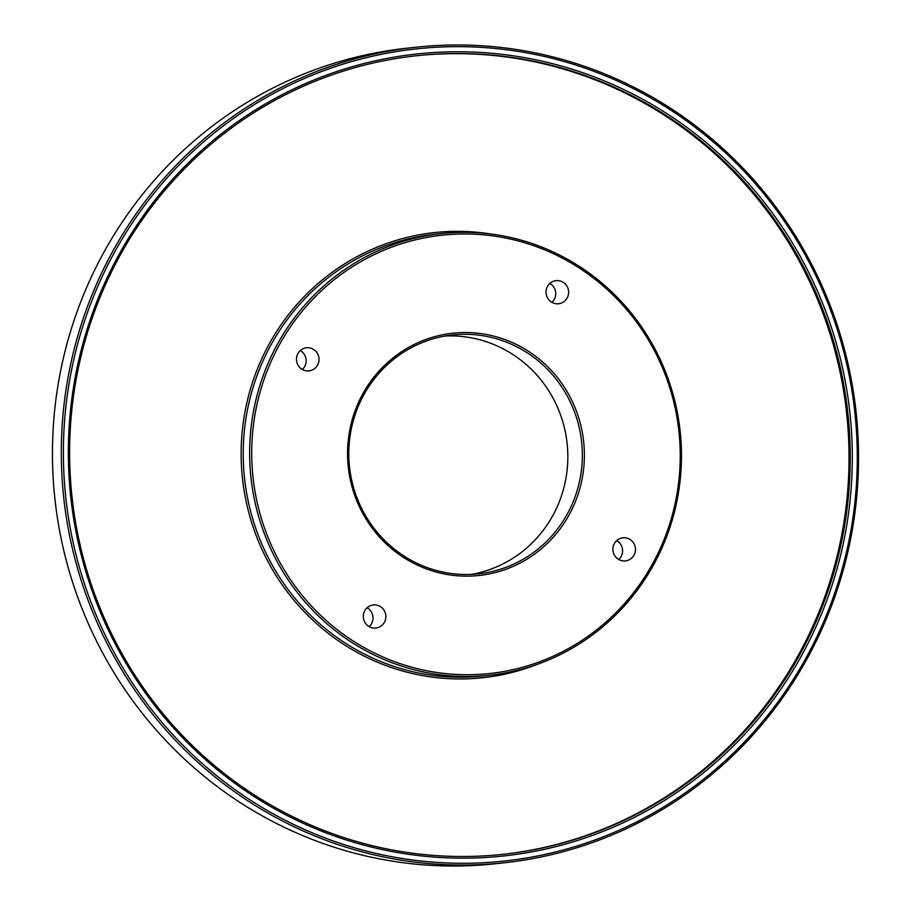 <?xml version="1.0" encoding="UTF-8"?>
<svg xmlns="http://www.w3.org/2000/svg" width="911" height="911" viewBox="0 0 911 911"><rect width="100%" height="100%" fill="white"/><g stroke="black" fill="none" stroke-linecap="round" stroke-linejoin="round"><path stroke-width="1.37" d="M406.75 559.445A121.858 118.384 -96.3 0 1 363.421 392.766A121.858 118.384 -96.3 0 1 525.191 349.243A121.858 118.384 -96.3 0 1 568.521 515.922A121.858 118.384 -96.3 0 1 406.75 559.445M523.962 350.769A120.15 116.722 83.7 0 0 452.414 334.963A120.15 116.722 83.7 0 0 351.259 429.161A120.15 116.722 83.7 0 0 407.171 558.022A120.15 116.722 83.7 0 0 478.719 573.816A120.15 116.722 83.7 0 0 579.874 479.63A120.15 116.722 83.7 0 0 523.962 350.769M358.82 644.498A220.462 214.187 83.7 0 0 651.513 565.754A220.462 214.187 83.7 0 0 573.121 264.19A220.462 214.187 83.7 0 0 280.429 342.935A220.462 214.187 83.7 0 0 358.82 644.498M573.543 262.767A222.17 215.839 -96.3 0 1 676.941 501.061A222.17 215.839 -96.3 0 1 489.89 675.233A222.17 215.839 -96.3 0 1 357.59 646.024A222.17 215.839 -96.3 0 1 254.18 407.729A222.17 215.839 -96.3 0 1 441.243 233.558A222.17 215.839 -96.3 0 1 573.543 262.767M264.315 802.853A403.334 391.832 -96.3 0 1 120.89 251.14A403.334 391.832 -96.3 0 1 656.353 107.088A403.334 391.832 -96.3 0 1 799.778 658.79A403.334 391.832 -96.3 0 1 264.315 802.853M655.123 108.603A401.626 390.181 83.7 0 0 415.963 55.81A401.626 390.181 83.7 0 0 77.822 370.652A401.626 390.181 83.7 0 0 264.737 801.418A401.626 390.181 83.7 0 0 503.897 854.222A401.626 390.181 83.7 0 0 842.037 539.369A401.626 390.181 83.7 0 0 655.123 108.603M261.821 807.271A408.458 396.82 83.7 0 0 804.094 661.386A408.458 396.82 83.7 0 0 658.847 102.67A408.458 396.82 83.7 0 0 116.574 248.555A408.458 396.82 83.7 0 0 261.821 807.271M659.268 101.235A410.166 398.483 -96.3 0 1 850.168 541.168A410.166 398.483 -96.3 0 1 504.831 862.717A410.166 398.483 -96.3 0 1 260.58 808.786A410.166 398.483 -96.3 0 1 69.692 368.853A410.166 398.483 -96.3 0 1 415.029 47.315A410.166 398.483 -96.3 0 1 659.268 101.235M441.243 233.558L434.798 234.264A222.17 215.839 83.7 0 0 247.746 408.435A222.17 215.839 83.7 0 0 351.145 646.73A222.17 215.839 83.7 0 0 483.445 675.939L489.89 675.233M537.763 664.165A223.878 217.501 -96.3 0 1 349.915 648.245A223.878 217.501 -96.3 0 1 253.224 380.263A223.878 217.501 -96.3 0 1 490.38 233.933M445.194 336A120.15 116.722 -96.3 0 1 509.465 352.363A120.15 116.722 -96.3 0 1 566.073 477.546A120.15 116.722 -96.3 0 1 471.442 574.374M415.029 47.315L406.169 48.283A410.166 398.483 83.7 0 0 60.832 369.832A410.166 398.483 83.7 0 0 251.732 809.765A410.166 398.483 83.7 0 0 495.971 863.685L504.831 862.717M629.831 539.323A11.627 11.285 83.7 0 0 613.126 546.907A11.627 11.285 83.7 0 0 625.458 560.903A11.627 11.285 83.7 0 0 629.831 539.323M618.785 559.513A11.627 11.285 83.7 0 0 616.701 540.599M380.251 606.475A11.627 11.285 83.7 0 0 363.546 614.06A11.627 11.285 83.7 0 0 375.879 628.043A11.627 11.285 83.7 0 0 380.251 606.475M369.206 626.666A11.627 11.285 83.7 0 0 367.122 607.751M313.407 349.323A11.627 11.285 83.7 0 0 296.701 356.907A11.627 11.285 83.7 0 0 309.023 370.891A11.627 11.285 83.7 0 0 313.407 349.323M302.35 369.513A11.627 11.285 83.7 0 0 300.266 350.598M562.987 282.171A11.627 11.285 83.7 0 0 546.281 289.755A11.627 11.285 83.7 0 0 558.602 303.75A11.627 11.285 83.7 0 0 562.987 282.171M551.929 302.372A11.627 11.285 83.7 0 0 549.845 283.446M415.359 55.867A401.626 390.181 -96.3 0 1 653.916 108.739A401.626 390.181 -96.3 0 1 840.899 539.198A401.626 390.181 -96.3 0 1 503.293 854.29"/></g></svg>
